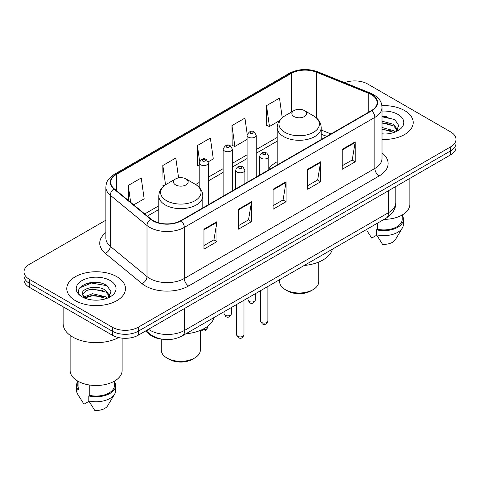 <?xml version="1.0" encoding="UTF-8"?>
<svg xmlns="http://www.w3.org/2000/svg" width="480" height="480" viewBox="0 0 480 480"><rect width="100%" height="100%" fill="white"/><g stroke="black" fill="none" stroke-linecap="round" stroke-linejoin="round"><path stroke-width="0.72" d="M277.194 161.706A32.382 18.696 0 0 0 268.824 168.942M326.664 136.416L321.192 134.202M161.406 339.084A18.33 10.584 180 0 1 150.03 334.782L145.476 331.032M98.568 282.624A24.444 14.112 0 0 0 84.264 284.322M386.322 116.49A24.444 14.112 0 0 0 382.008 116.46M105.858 220.2L29.37 264.36A18.33 10.584 0 0 0 24 271.842L24 279.822A18.33 10.584 0 0 0 29.37 287.31L112.326 335.202A18.33 10.584 0 0 0 138.252 335.202L450.63 154.848A18.33 10.584 0 0 0 456 147.366L456 143.376A18.33 10.584 0 0 1 450.63 150.858A18.33 10.584 0 0 0 456 143.376L456 139.386A18.33 10.584 0 0 0 450.63 131.898L367.674 84.006A18.33 10.584 0 0 0 344.616 82.656M24 271.842A18.33 10.584 0 0 0 29.37 279.324L112.326 327.222A18.33 10.584 0 0 0 138.252 327.222L138.252 331.212L450.63 150.858L138.252 331.212A18.33 10.584 0 0 1 112.326 331.212A18.33 10.584 0 0 0 138.252 331.212L138.252 335.202M29.37 279.324L29.37 283.314L112.326 331.212L29.37 283.314A18.33 10.584 0 0 1 24 275.832A18.33 10.584 0 0 0 29.37 283.314L29.37 287.31M404.616 110.574A29.328 16.932 0 0 0 381.882 105.654A29.328 16.932 0 0 1 404.616 110.574A29.328 16.932 0 0 1 413.208 122.544A29.328 16.932 0 0 0 404.616 110.574M116.862 276.708A29.328 16.932 0 0 0 84.9 273.036A29.328 16.932 0 0 0 66.792 288.678A29.328 16.932 0 0 0 75.384 300.654A29.328 16.932 0 0 0 107.346 304.326A29.328 16.932 0 0 0 125.454 288.678A29.328 16.932 0 0 0 116.862 276.708A29.328 16.932 0 0 0 84.9 273.036A29.328 16.932 0 0 0 66.792 288.678A29.328 16.932 0 0 0 75.384 300.654A29.328 16.932 0 0 0 107.346 304.326A29.328 16.932 0 0 0 125.454 288.678A29.328 16.932 0 0 0 116.862 276.708M371.388 94.632A19.554 11.286 180 0 1 377.118 102.612A19.554 11.286 180 0 1 371.388 110.598L180.852 220.602A19.554 11.286 180 0 1 151.008 219.096L114.282 188.814A19.554 11.286 180 0 1 110.742 182.34A19.554 11.286 180 0 1 116.472 174.354L291.288 73.428A19.554 11.286 180 0 1 316.326 72.162L368.778 93.366A19.554 11.286 180 0 1 371.388 94.632M371.736 94.434A20.04 11.574 0 0 0 369.06 93.138L316.608 71.934A20.04 11.574 0 0 0 290.94 73.23L116.124 174.156A20.04 11.574 0 0 0 113.88 188.976L150.606 219.258A20.04 11.574 0 0 0 181.194 220.806L371.736 110.796A20.04 11.574 0 0 0 371.736 94.434M203.964 229.158L203.964 249.12L216.93 241.632L216.93 221.676L203.964 229.158M203.964 245.574L213.948 239.814L216.876 222.342A4.89 2.82 -120 0 0 216.93 221.676M213.864 239.862L216.93 241.632M238.53 209.208L238.53 229.164L251.49 221.676L251.49 201.72L238.53 209.208M238.53 225.618L248.514 219.858L251.442 202.386A4.89 2.82 -120 0 0 251.49 201.72M248.424 219.906L251.49 221.676M342.228 149.34L342.228 169.296L355.188 161.808L355.188 141.852L342.228 149.34M342.228 165.75L352.212 159.99L355.134 142.518A4.89 2.82 -120 0 0 355.188 141.852M352.122 160.038L355.188 161.808M307.662 169.296L307.662 189.252L320.622 181.764L320.622 161.808L307.662 169.296M307.662 185.706L317.646 179.946L320.568 162.474A4.89 2.82 -120 0 0 320.622 161.808M317.556 179.994L320.622 181.764M273.096 189.252L273.096 209.208L286.056 201.72L286.056 181.764L273.096 189.252M273.096 205.662L283.08 199.902L286.008 182.43A4.89 2.82 -120 0 0 286.056 181.764M282.99 199.95L286.056 201.72M382.008 139.446A29.328 16.932 0 0 0 413.208 122.544A29.328 16.932 0 0 1 382.008 139.446M138.252 327.222L450.63 146.868A18.33 10.584 0 0 0 456 139.386M133.728 204.846L144.156 198.828L141.228 177.972L128.268 185.46L128.268 200.346M247.206 134.346L244.926 118.104L231.966 125.592L232.17 145.428M282.234 117.678L279.492 98.148L266.526 105.636L266.736 125.472M178.584 177.882L175.794 158.016L162.834 165.504L163.044 185.34M208.212 161.844L213.288 158.916L210.36 138.06L197.4 145.548L197.61 165.384M199.212 165.978L197.4 165.3M197.4 145.548L199.608 161.268M231.966 125.592L234.888 146.442L247.08 139.398M234.888 146.442L231.966 145.35M266.526 105.636L269.454 126.486L279.408 120.738M269.454 126.486L266.526 125.394M164.178 185.76L162.834 185.256M162.834 165.504L165.54 184.782M128.268 185.46L130.632 202.296M384.078 219.36A25.968 14.994 0 0 0 409.848 204.366L409.848 178.398M382.008 133.824L385.194 134.022M382.008 127.488L393.642 130.692L395.262 131.988M382.008 129.078L393.642 132.276M382.008 121.152L393.642 124.356L397.614 129.834M382.008 122.76L393.642 125.934L397.302 130.248M382.008 133.998A19.926 11.502 0 0 0 397.968 130.68A19.926 11.502 0 0 0 397.968 114.414A19.926 11.502 0 0 0 382.008 111.096M395.73 131.79L398.85 125.664L394.902 119.712L382.008 116.148M367.38 231.33L371.73 238.074L376.77 235.164M377.496 223.158L377.496 229.254A18.33 10.584 0 0 0 402.21 219.336L402.21 214.986M377.496 229.254L376.548 229.8L376.548 234.792L382.53 244.308A12.222 7.056 0 0 0 395.43 239.598L402.36 228.006A19.554 11.286 0 0 0 403.428 224.322L403.428 219.336A19.554 11.286 0 0 0 402.21 215.406M376.548 234.792A19.554 11.286 0 0 0 402.36 228.006M376.548 229.8A19.554 11.286 0 0 0 403.428 219.336M382.008 116.766L394.632 119.532M382.008 123.102L390.324 124.218M382.008 129.438L390.306 130.548M279.642 279.654L279.642 281.694A19.554 11.286 0 0 0 285.366 289.68L287.526 290.928A16.5 9.522 0 0 0 310.86 290.928L313.02 289.68A19.554 11.286 0 0 0 318.744 281.694L318.744 262.056M287.526 290.928L285.366 289.68A19.554 11.286 0 0 0 313.02 289.68M294.006 116.556A7.332 4.236 0 0 0 304.38 116.556A7.332 4.236 0 0 0 304.38 110.574L313.482 115.83A20.208 11.664 0 0 1 313.482 132.33A20.208 11.664 0 0 1 284.904 132.33A20.208 11.664 0 0 1 284.904 115.83C279.93 118.782 277.356 122.712 277.194 127.608A21.996 12.702 0 0 0 283.638 136.584A21.996 12.702 0 0 0 307.608 139.338A21.996 12.702 0 0 0 321.192 127.608C321.03 122.712 318.456 118.782 313.482 115.83L304.38 110.574A7.332 4.236 0 0 0 294.006 110.574A7.332 4.236 0 0 0 294.006 116.556M304.23 265.458A33.606 19.404 0 0 0 332.418 249.186M161.256 339.066L161.256 350.046A19.554 11.286 0 0 0 166.98 358.026L169.14 359.274A16.5 9.522 0 0 0 192.474 359.274L194.634 358.026A19.554 11.286 0 0 0 200.358 350.046L200.358 330.402M169.14 359.274L166.98 358.026A19.554 11.286 0 0 0 194.634 358.026M175.62 184.908A7.332 4.236 0 0 0 185.994 184.908A7.332 4.236 0 0 0 185.994 178.92L195.096 184.176A20.208 11.664 0 0 1 195.096 200.676A20.208 11.664 0 0 1 166.518 200.676A20.208 11.664 0 0 1 166.518 184.176C161.544 187.134 158.97 191.058 158.808 195.954A21.996 12.702 0 0 0 165.252 204.936A21.996 12.702 0 0 0 189.228 207.69A21.996 12.702 0 0 0 202.806 195.954C202.644 191.058 200.07 187.134 195.096 184.176L185.994 178.92A7.332 4.236 0 0 0 175.62 178.92A7.332 4.236 0 0 0 175.62 184.908M185.85 333.804A33.606 19.404 0 0 0 214.032 317.532M63.126 306.798L63.126 323.604A32.994 19.05 0 0 0 72.792 337.074A32.994 19.05 0 0 0 118.572 337.566M70.152 335.358L70.152 370.5A25.968 14.994 0 0 0 77.76 381.102A25.968 14.994 0 0 0 106.062 384.354A25.968 14.994 0 0 0 122.094 370.5L122.094 338.142M92.784 300.018L97.44 300.156M83.652 297.096L92.55 293.7L105.888 296.826L107.508 298.122M84.306 298.086L94.458 295.212L105.888 298.41M82.308 293.748L84.594 298.062M82.332 294.132C80.916 288.006 97.728 284.394 105.888 290.484L109.86 295.968M82.392 294.546L86.082 290.622L92.52 288.966L105.888 292.068L109.548 296.382M107.976 297.924L111.096 291.798L107.148 285.846C93.174 275.802 68.328 289.038 82.674 297.156L82.746 297.204M110.208 280.548A19.926 11.502 0 0 0 82.032 280.548A19.926 11.502 0 0 0 82.032 296.814A19.926 11.502 0 0 0 110.208 296.814A19.926 11.502 0 0 0 110.208 280.548M77.79 381.12L77.79 385.47A18.33 10.584 0 0 0 78.936 389.154L78.936 381.744M77.79 381.54A19.554 11.286 0 0 0 76.572 385.47L76.572 390.456A19.554 11.286 0 0 0 77.64 394.14A19.554 11.286 0 0 0 77.994 394.686L83.976 404.202L89.016 401.298M77.994 394.686L77.994 389.7L78.936 389.154M76.572 385.47A19.554 11.286 0 0 0 77.994 389.7M84.27 298.068L82.38 294.444M89.742 385.032L89.742 395.388A18.33 10.584 0 0 0 114.456 385.47L114.456 381.12M89.742 395.388L88.794 395.934L88.794 400.926L94.776 410.442A12.222 7.056 0 0 0 107.676 405.732L114.606 394.14A19.554 11.286 0 0 0 115.674 390.456L115.674 385.47A19.554 11.286 0 0 0 114.456 381.54M88.794 400.926A19.554 11.286 0 0 0 114.606 394.14M88.794 395.934A19.554 11.286 0 0 0 115.674 385.47M79.764 287.844L91.458 283.044L106.878 285.666M87.072 290.178L91.458 289.38L102.57 290.352M87.018 296.526L91.458 295.716L102.552 296.682M83.574 297L83.91 296.838M150.03 334.158L150.03 334.782M148.488 329.292A24.444 14.112 0 0 0 150.132 330.336A24.444 14.112 0 0 0 184.698 330.336L388.632 212.598A24.444 14.112 0 0 0 395.79 202.62C395.97 208.686 392.736 213.876 386.1 218.19L182.166 335.934A12.222 7.056 60 0 0 184.698 330.336L184.698 308.388M388.632 190.644L388.632 212.598A12.222 7.056 60 0 1 386.1 218.19M147.498 329.862A12.222 8.172 129.5 0 0 149.628 333.834L145.914 330.774M450.63 154.848L450.63 146.868M112.326 335.202L112.326 327.222M382.008 152.898A30.552 17.64 180 0 1 379.17 175.956L188.628 285.96A6.108 3.528 60 0 1 184.308 278.478L374.85 168.468A24.444 14.112 0 0 0 382.008 158.49L382.008 107.406A24.444 14.112 180 0 1 374.85 117.384A6.108 3.528 -120 0 0 371.736 110.796M188.628 285.96A30.552 17.64 180 0 1 145.422 285.96A30.552 17.64 180 0 1 141.996 283.608L105.27 253.326A30.552 17.64 180 0 1 105.858 232.62M149.742 278.478A24.444 14.112 0 0 0 184.308 278.478L184.308 227.388A24.444 14.112 180 0 1 147.006 225.504L110.274 195.222A24.444 14.112 180 0 1 105.858 187.128L105.858 238.218A24.444 14.112 0 0 0 110.274 246.312L147.006 276.594A24.444 14.112 0 0 0 149.742 278.478M382.008 107.406C381.612 103.206 381.222 99.708 373.584 94.626L370.368 93.072A6.108 2.862 112 0 0 369.06 93.138M370.368 93.072L317.916 71.868C307.794 68.286 298.188 68.802 289.098 73.422A6.108 3.528 60 0 1 290.94 73.23M116.124 174.156A6.108 3.528 -120 0 0 114.282 174.354C106.872 179.214 106.194 182.874 105.858 187.128M113.88 188.976A6.108 4.086 129.5 0 0 110.274 195.222L110.274 246.312A6.108 4.086 -50.5 0 1 105.27 253.326M317.916 71.868A6.108 2.862 112 0 0 316.608 71.934M150.606 219.258A6.108 4.086 129.5 0 0 147.006 225.504L147.006 276.594A6.108 4.086 -50.5 0 1 141.996 283.608M181.194 220.806A6.108 3.528 60 0 1 184.308 227.388L374.85 117.384L374.85 168.468A6.108 3.528 60 0 0 379.17 175.956M116.472 174.354L116.472 190.62M368.778 93.366L368.778 112.104M316.326 72.162L316.326 117.828M330.942 133.95L321.192 130.008M291.288 73.428L291.288 112.14M277.194 137.442L256.248 149.538M247.08 154.824L232.314 163.356M223.146 168.648L208.374 177.174M199.212 182.466L195.66 184.518M158.808 205.788L144.732 213.918M273.096 189.882L286.008 182.43M307.662 169.926L320.568 162.474M342.228 149.97L355.134 142.518M238.53 209.838L251.442 202.386M203.964 229.794L216.876 222.342M267.906 320.988C266.7 324.282 264.822 325.248 262.278 323.88L260.574 320.988A3.666 2.118 0 0 0 261.648 322.482A3.666 2.118 0 0 0 265.644 322.938A3.666 2.118 0 0 0 267.906 320.988L267.906 286.434M261 158.214A4.584 2.646 180 0 1 259.656 156.348C260.826 152.586 263.226 151.494 266.844 153.078L268.824 156.348A4.584 2.646 180 0 1 265.992 158.79A4.584 2.646 180 0 1 261 158.214M265.32 153.228A1.53 0.882 0 0 0 263.16 153.228A1.53 0.882 0 0 0 263.16 154.476A1.53 0.882 0 0 0 265.32 154.476A1.53 0.882 0 0 0 265.32 153.228M243.966 334.806C242.76 338.1 240.888 339.066 238.344 337.698L236.634 334.806A3.666 2.118 0 0 0 237.708 336.3A3.666 2.118 0 0 0 241.704 336.762A3.666 2.118 0 0 0 243.966 334.806L243.966 300.252M237.06 172.038A4.584 2.646 180 0 1 235.722 170.166C236.892 166.404 239.286 165.318 242.91 166.896L244.884 170.166A4.584 2.646 180 0 1 242.058 172.608A4.584 2.646 180 0 1 237.06 172.038M241.38 167.046A1.53 0.882 0 0 0 239.22 167.046A1.53 0.882 0 0 0 239.22 168.294A1.53 0.882 0 0 0 241.38 168.294A1.53 0.882 0 0 0 241.38 167.046M249.072 301.404A3.666 2.118 0 0 0 253.068 301.86A3.666 2.118 0 0 0 255.33 299.904C254.124 303.204 252.252 304.17 249.708 302.802L247.998 299.904A3.666 2.118 0 0 0 249.072 301.404M256.248 177.072L256.248 135.27A4.584 2.646 180 0 1 253.422 137.712A4.584 2.646 180 0 1 248.424 137.136A4.584 2.646 180 0 1 247.08 135.27L247.08 182.364M250.584 133.398A1.53 0.882 0 0 0 252.744 133.398A1.53 0.882 0 0 0 252.744 132.15A1.53 0.882 0 0 0 250.584 132.15A1.53 0.882 0 0 0 250.584 133.398M225.138 315.222A3.666 2.118 0 0 0 229.134 315.684A3.666 2.118 0 0 0 231.396 313.728C230.19 317.022 228.312 317.988 225.768 316.62L224.064 313.728A3.666 2.118 0 0 0 225.138 315.222M232.314 190.89L232.314 149.088A4.584 2.646 180 0 1 229.482 151.53A4.584 2.646 180 0 1 224.49 150.96A4.584 2.646 180 0 1 223.146 149.088L223.146 196.182M226.65 147.216A1.53 0.882 0 0 0 228.81 147.216A1.53 0.882 0 0 0 228.81 145.968A1.53 0.882 0 0 0 226.65 145.968A1.53 0.882 0 0 0 226.65 147.216M202.386 329.502A3.666 2.118 0 0 0 207.462 327.546C206.25 330.846 204.378 331.806 201.834 330.438L201.252 330.024M208.374 204.714L208.374 162.906A4.584 2.646 180 0 1 205.548 165.348A4.584 2.646 180 0 1 200.55 164.778A4.584 2.646 180 0 1 199.212 162.906L199.212 187.38M202.71 161.034A1.53 0.882 0 0 0 204.876 161.034A1.53 0.882 0 0 0 204.876 159.786A1.53 0.882 0 0 0 202.71 159.786A1.53 0.882 0 0 0 202.71 161.034M182.166 335.934C172.332 340.872 162.498 340.872 152.664 335.934L149.628 333.834M395.79 202.62L395.79 186.516M289.098 73.422L114.282 174.354M277.194 141.162L256.248 153.252M247.08 158.544L232.314 167.076M223.146 172.368L208.374 180.894M199.212 186.186L198.45 186.624M158.808 209.508L147.384 216.108M326.754 136.368L321.192 134.118M321.192 139.578L321.192 127.608M277.194 164.982L277.194 127.608M294.006 110.574L284.904 115.83M202.806 207.93L202.806 195.954M158.808 222.864L158.808 195.954M175.62 178.92L166.518 184.176M79.626 397.458L77.64 394.14M260.574 320.988L260.574 290.664M259.656 175.104L259.656 156.348M268.824 169.812L268.824 156.348M236.634 334.806L236.634 304.482M235.722 188.928L235.722 170.166M244.884 183.636L244.884 170.166M255.33 299.904L255.33 293.688M256.248 135.27L254.274 132C251.616 130.08 249.216 131.166 247.08 135.27M247.998 299.904L247.998 297.924M231.396 313.728L231.396 307.512M232.314 149.088L230.34 145.818C227.676 143.898 225.282 144.99 223.146 149.088M224.064 313.728L224.064 311.742M207.462 327.546L207.462 326.442M208.374 162.906L206.4 159.636C203.742 157.716 201.348 158.808 199.212 162.906"/></g></svg>

